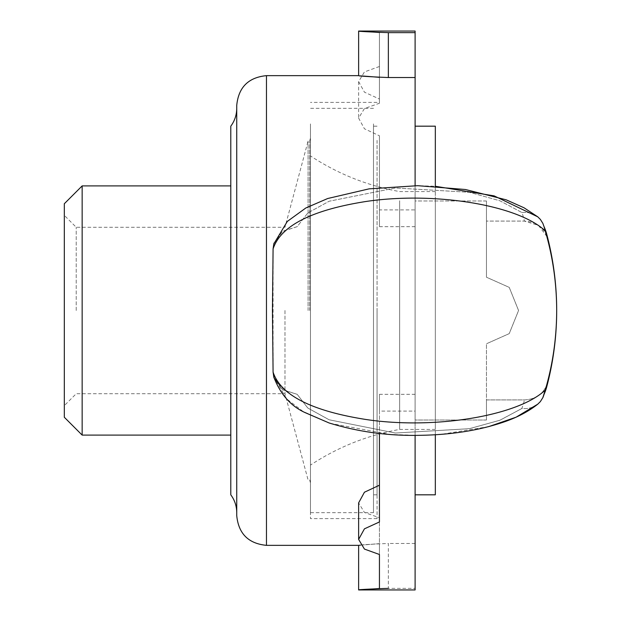 <?xml version="1.0" encoding="UTF-8"?>
<svg xmlns="http://www.w3.org/2000/svg" width="621" height="621" viewBox="0 0 621 621"><rect width="100%" height="100%" fill="white"/><g stroke="black" fill="none" stroke-linecap="round" stroke-linejoin="round"><path stroke-width="0.47" stroke-dasharray="3.1 2.33" d="M415.107 140.369L415.107 494.821L415.107 140.369M435.329 126.179L435.329 494.821M435.329 434.754L435.329 186.269L417.754 185.687L369.053 188.854L327.671 198.518L305.842 207.973L287.306 221.433L273.822 243.898L273.085 248.858C280.715 225.865 311.563 210.092 365.645 201.538C433.404 191.346 517.293 204.666 545.222 230.865C552.768 256.45 556.587 282.935 556.688 310.314C556.734 286.126 553.691 262.101 547.575 238.239C543.973 227.449 536.241 221.736 524.372 221.084L538.492 225.415L547.171 236.873M310.461 310.5L310.461 518.605L310.461 310.5M310.461 369.984L310.461 155.91L310.461 369.984M435.329 200.738L435.329 429.414L435.329 200.738M399.652 200.738L399.652 429.414L399.652 200.738M64.312 417.258L64.312 203.742M82.151 185.904L82.151 435.096M64.312 310.5L64.312 215.371L64.312 310.5M230.795 494.821L230.795 126.179M76.204 310.5L76.204 227.263L76.204 310.5M284.985 310.5L284.985 393.737L284.985 310.5M309.669 310.5L309.669 141.045L309.669 310.5M379.439 103.257L379.439 32.494L379.439 103.257L364.434 108.543L358.627 118.114L364.434 128.78L379.439 135.789L379.439 226.665L379.439 209.921L415.107 209.921L415.107 31.05M379.439 209.921L379.439 135.789M379.439 66.501L364.434 71.927L358.627 81.592L364.434 92.164L379.439 99.034M358.627 75.646L379.439 77.361M379.439 521.966L379.439 394.335L379.439 411.079L415.107 411.079L415.107 435.36M415.107 589.95L415.107 588.366L388.358 588.366L388.358 543.468C355.569 544.733 347.481 546.426 379.439 543.639L379.439 517.743L364.434 512.457L358.627 502.886M379.439 411.079L379.439 433.45M379.439 588.506L379.439 543.639L360.444 545.137M415.107 185.671L415.107 420.006L415.107 200.994L486.46 200.994L486.46 221.084L524.372 221.084L486.46 221.084L486.46 277.222L486.46 200.994L486.46 277.222L509.228 287.376L518.566 310.5L509.228 333.624L486.46 343.778L509.228 333.624L518.566 310.5L509.228 287.376L486.46 277.222L509.228 287.376L518.566 310.5L509.228 333.624L486.46 343.778L486.46 420.006L486.46 343.778L509.228 333.624L518.566 310.5L509.228 287.376L486.46 277.222L486.46 200.994L415.107 200.994L415.107 209.921M415.107 588.366L415.107 394.335L415.107 420.006L486.46 420.006L486.46 399.916L524.372 399.916C536.233 399.272 543.973 393.551 547.575 382.761C543.973 393.551 536.241 399.264 524.372 399.916L486.46 399.916L486.46 420.006L415.107 420.006L415.107 411.079M274.055 243.059L282.734 231.167L297.187 226.665L307.783 212.972L329.192 201.22L395.344 187.984L469.445 192.293L499.952 200.808L521.78 212.46A265.594 99.686 180 0 1 524.372 221.084A265.594 99.686 180 0 0 521.78 212.46L526.911 212.436L530.52 213.135L533.858 214.385L537.763 216.83L540.348 219.384L542.855 223.366L545.222 230.865M544.05 226.649A288.687 108.357 0 0 1 546.651 233.915A288.687 108.357 0 0 1 547.575 238.239C553.691 262.101 556.734 286.126 556.688 310.314M556.688 310.686C556.734 334.874 553.691 358.899 547.575 382.761C553.691 358.899 556.734 334.874 556.688 310.686C556.587 338.065 552.768 364.55 545.222 390.135C524.046 409.518 472.193 422.482 418.306 422.862C345.431 423.918 277.998 401.112 273.085 372.142L273.814 377.102L282.376 389.569L297.187 394.335L307.775 408.02L329.177 419.78L395.36 433.031L469.445 428.692L499.959 420.2L521.78 408.54L526.911 408.564L530.52 407.865L533.858 406.615L537.763 404.17M545.222 390.135L542.855 397.634L540.348 401.616L537.77 404.162L533.858 406.615L530.52 407.865L526.911 408.564L521.78 408.54A265.594 99.686 0 0 0 524.372 399.916A265.594 99.686 0 0 1 521.78 408.54L500.006 420.215L469.422 428.669L395.398 433.031L329.161 419.796L307.791 408.013L297.187 394.335L282.741 389.833L274.055 377.948M547.575 382.761A288.687 108.357 180 0 1 546.651 387.085A288.687 108.357 180 0 0 547.575 382.761M544.05 394.351A288.687 108.357 180 0 0 546.651 387.085L543.344 396.563M273.085 372.142L273.085 248.858M273.814 243.898L282.376 231.431L297.187 226.665L307.783 212.972L329.192 201.22L395.344 187.984L469.437 192.293L499.952 200.808L521.78 212.46L526.911 212.436L530.52 213.135L533.858 214.385L537.763 216.83M236.741 515.632L236.741 105.368M379.439 226.665L415.107 226.665M379.439 394.335L415.107 394.335M415.107 543.468L388.358 543.468M308.086 310.5L308.086 141.045L308.086 310.5M379.439 517.743L379.439 554.499M377.056 310.5L377.056 518.605L377.056 310.5M310.461 123.913L310.461 512.659L310.461 123.913M377.056 140.369L377.056 494.821L377.056 140.369M373.493 123.913L373.493 512.659L373.493 123.913M373.493 140.369L373.493 494.821L373.493 140.369M266.463 75.646L266.463 545.354M435.329 191.586L399.652 191.586C367.5 185.757 337.77 173.864 310.461 155.91M435.329 429.414L399.652 429.414C367.5 435.243 337.77 447.136 310.461 465.09M310.461 138.072L309.669 141.045L308.086 141.045L284.985 227.263L76.204 227.263L64.312 215.371M310.461 482.928L309.669 479.955L308.086 479.955L284.985 393.737L76.204 393.737L64.312 405.629M488.696 426.627L441.399 434.327M435.329 434.762L417.498 435.383L390.089 434.421L330.201 423.343L302.986 411.413L286.739 398.977L273.822 377.102M358.627 81.592L358.627 118.114M377.056 102.395L310.461 102.395M377.056 518.605L310.461 518.605M373.493 108.341L310.461 108.341M373.493 512.659L310.461 512.659M377.056 126.179L373.493 126.179M377.056 494.821L373.493 494.821"/><path stroke-width="0.93" d="M547.171 236.873L547.575 238.239A288.687 108.357 0 0 0 546.651 233.915L544.05 226.649A288.687 108.357 0 0 1 546.651 233.915L542.855 223.366L540.348 219.384L537.763 216.83L494.114 195.871L435.329 186.269L435.329 126.179L415.107 126.179M415.107 494.821L435.329 494.821L435.329 434.754M64.312 310.5L64.312 417.258L82.151 435.096L82.151 185.904L64.312 203.742L64.312 310.5M236.741 108.341C236.686 114.932 234.699 120.878 230.795 126.179L230.795 494.821C234.699 500.122 236.686 506.068 236.741 512.659M358.627 31.05L415.107 31.05L415.107 32.634L388.358 32.634C355.569 31.57 347.481 30.157 379.439 32.494L358.627 31.05L358.627 75.646L266.463 75.646C248.408 77.408 238.503 87.313 236.741 105.368L236.741 515.632C238.503 533.687 248.408 543.592 266.463 545.354L266.463 75.646M415.107 32.634L415.107 77.532L388.358 77.532C355.569 76.267 347.481 74.574 379.439 77.361M415.107 435.36L415.107 589.95L358.627 589.95L379.439 588.506L379.439 554.499L364.434 549.073L358.627 539.408L364.434 528.836L379.439 521.966L379.439 433.45M388.358 588.366C355.569 589.43 347.481 590.843 379.439 588.506M358.627 589.95L358.627 545.354L360.444 545.137M415.107 77.532L415.107 185.671M537.763 216.83L524.031 207.787L506.2 199.83L465.471 189.514L417.754 185.687L369.076 188.854L327.694 198.518L305.858 207.965L287.313 221.425L273.822 243.898L273.085 248.858C280.715 225.865 311.563 210.092 365.645 201.538C433.396 191.346 517.293 204.666 545.222 230.865L544.05 226.649M273.814 243.898L274.055 243.059M274.055 377.948L273.814 377.102C280.413 394.273 290.791 406.087 304.965 412.554L329.13 422.979C357.587 431.704 387.108 435.833 417.7 435.352C450.52 435.018 479.567 430.462 504.842 421.675C517.798 417.126 528.774 411.288 537.763 404.17L540.348 401.616L542.855 397.634L545.222 390.135C552.768 364.55 556.587 338.065 556.688 310.686L556.688 310.314C556.587 282.935 552.768 256.45 545.222 230.865M273.085 248.858L272.44 310.5L273.085 372.142C280.684 395.127 311.548 410.9 365.676 419.447C433.365 429.724 517.309 416.287 545.222 390.135M273.814 377.102L273.085 372.142M543.002 397.331L546.651 387.085A288.687 108.357 180 0 1 544.05 394.351M556.688 310.314A297.288 297.288 0 0 0 546.651 233.915A297.288 297.288 0 0 1 556.688 310.314L556.688 310.686A297.288 297.288 0 0 1 546.651 387.085A297.288 297.288 0 0 0 556.688 310.694M358.627 539.408L358.627 502.886L364.434 492.22L379.439 485.211M388.358 77.532L388.358 32.634M230.795 185.904L82.151 185.904M230.795 435.096L82.151 435.096M543.15 396.998L543.344 396.563M537.77 404.162L516.082 417.196L488.696 426.627M441.399 434.327L435.329 434.762M358.627 545.354L266.463 545.354"/></g></svg>
